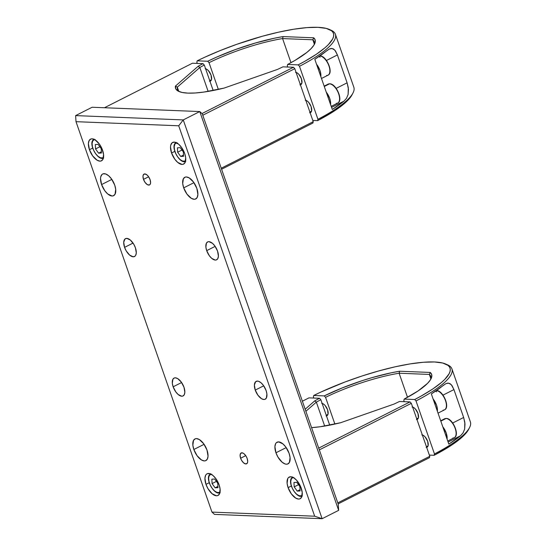 <?xml version="1.0" encoding="UTF-8"?>
<svg xmlns="http://www.w3.org/2000/svg" width="546" height="546" viewBox="0 0 546 546"><rect width="100%" height="100%" fill="white"/><g stroke="black" fill="none" stroke-linecap="round" stroke-linejoin="round"><path stroke-width="0.82" d="M173.143 386.8A10.012 4.914 63.2 0 1 174.037 378.085A10.012 4.914 63.2 0 1 183.982 387.237A10.012 4.914 63.2 0 1 183.081 395.952A10.012 4.914 63.2 0 1 173.143 386.8L181.593 382.521L173.143 386.8L172.324 383.292L172.884 379.245L174.358 377.948L175.355 377.812L177.675 378.596L181.286 382.084L183.982 387.237L184.848 392.308L184.234 394.792L182.76 396.089L181.763 396.219L178.214 394.546L175.832 391.953L173.143 386.8M124.584 247.365A10.012 4.914 63.2 0 1 125.484 238.65A10.012 4.914 63.2 0 1 135.422 247.795A10.012 4.914 63.2 0 1 134.521 256.518A10.012 4.914 63.2 0 1 124.584 247.365L133.04 243.086L124.584 247.365L123.717 242.287L124.966 238.998L126.802 238.377L130.351 240.049L133.784 244.26L135.422 247.795L136.288 252.873L135.681 255.351L135.039 256.17L133.21 256.784L129.655 255.112L126.222 250.901L124.584 247.365M255.255 390.09A10.012 4.914 63.2 0 1 256.156 381.367A10.012 4.914 63.2 0 1 266.093 390.52A10.012 4.914 63.2 0 1 265.199 399.235A10.012 4.914 63.2 0 1 255.255 390.09L263.711 385.81L255.255 390.09L254.388 385.012L255.644 381.715L257.473 381.101L258.592 381.32L261.022 382.773L263.404 385.374L266.093 390.52L266.912 394.028L266.352 398.075L264.878 399.372L263.882 399.508L261.561 398.723L257.951 395.236L255.255 390.09M206.702 250.648A10.012 4.914 63.2 0 1 207.596 241.933A10.012 4.914 63.2 0 1 217.54 251.085A10.012 4.914 63.2 0 1 216.639 259.8A10.012 4.914 63.2 0 1 206.702 250.648L215.158 246.376L206.702 250.648L205.883 247.147L206.443 243.093L207.917 241.796L208.913 241.666L212.469 243.339L214.844 245.932L217.54 251.085L218.407 256.163L217.793 258.64L216.318 259.937L215.322 260.073L211.773 258.401L209.391 255.801L206.702 250.648M240.615 458.244A6.067 2.976 63.2 0 1 241.155 452.962A6.067 2.976 63.2 0 1 247.181 458.51A6.067 2.976 63.2 0 1 246.635 463.793A6.067 2.976 63.2 0 1 240.615 458.244L245.734 455.657L240.615 458.244L240.09 455.173L240.847 453.173L242.636 452.934L244.11 453.815L246.191 456.367L247.181 458.51L247.707 461.588L247.338 463.09L245.837 463.957L243.687 462.947L241.605 460.394L240.615 458.244M143.496 179.375A6.067 2.976 63.2 0 1 144.042 174.092A6.067 2.976 63.2 0 1 150.068 179.641A6.067 2.976 63.2 0 1 149.522 184.923A6.067 2.976 63.2 0 1 143.496 179.375L148.621 176.781L143.496 179.375L142.97 176.297L143.345 174.795L144.84 173.928L146.99 174.938L148.437 176.515L150.068 179.641L150.594 182.712L150.225 184.214L149.331 185.005L147.318 184.609L145.134 182.494L143.496 179.375M275.955 452.784A12.135 5.951 63.2 0 1 277.047 442.219A12.135 5.951 63.2 0 1 289.093 453.317A12.135 5.951 63.2 0 1 288.008 463.882A12.135 5.951 63.2 0 1 275.955 452.784L286.206 447.604L275.955 452.784L274.904 446.635L275.648 443.632L276.426 442.642L278.644 441.898L282.944 443.918L285.831 447.072L289.093 453.317L290.083 457.562L289.407 462.469L287.619 464.045L286.411 464.202L285.053 463.943L282.105 462.182L277.941 457.077L275.955 452.784M193.844 449.501A12.135 5.951 63.2 0 1 194.929 438.936A12.135 5.951 63.2 0 1 206.982 450.027A12.135 5.951 63.2 0 1 205.89 460.592A12.135 5.951 63.2 0 1 193.844 449.501L204.088 444.314L193.844 449.501L192.854 445.249L193.53 440.342L195.318 438.772L196.526 438.609L199.338 439.557L203.713 443.782L206.982 450.027L208.033 456.183L207.289 459.186L205.501 460.756L204.293 460.92L201.488 459.971L197.106 455.739L193.844 449.501M101.583 184.568A12.135 5.951 63.2 0 1 102.675 174.003A12.135 5.951 63.2 0 1 114.721 185.101A12.135 5.951 63.2 0 1 113.629 195.666A12.135 5.951 63.2 0 1 101.583 184.568L111.834 179.388L101.583 184.568L100.532 178.419L100.757 176.761L102.047 174.427L103.064 173.84L105.624 173.942L108.572 175.703L111.459 178.856L114.721 185.101L115.711 189.346L115.035 194.253L113.247 195.83L112.039 195.987L107.733 193.966L104.846 190.813L101.583 184.568M183.702 187.858A12.135 5.951 63.2 0 1 184.787 177.293A12.135 5.951 63.2 0 1 196.84 188.384A12.135 5.951 63.2 0 1 195.748 198.949A12.135 5.951 63.2 0 1 183.702 187.858L193.946 182.671L183.702 187.858L182.712 183.613L183.388 178.699L185.176 177.129L186.384 176.965L189.196 177.914L193.571 182.146L196.84 188.384L197.891 194.54L197.147 197.543L195.359 199.113L194.151 199.276L191.346 198.328L186.964 194.103L183.702 187.858M288.097 487.646A12.135 5.951 63.2 0 1 289.189 477.081A12.135 5.951 63.2 0 1 301.235 488.172A12.135 5.951 63.2 0 1 300.143 498.737A12.135 5.951 63.2 0 1 288.097 487.646L291.352 486.001L288.097 487.646L287.107 483.401L287.79 478.487L288.561 477.504L290.779 476.754L293.591 477.702L296.567 480.207L300.355 485.988L302.225 492.424L301.549 497.331L299.761 498.901L298.553 499.064L295.741 498.116L291.359 493.891L288.097 487.646M205.978 484.357A12.135 5.951 63.2 0 1 207.07 473.792A12.135 5.951 63.2 0 1 219.117 484.889A12.135 5.951 63.2 0 1 218.031 495.454A12.135 5.951 63.2 0 1 205.978 484.357L209.234 482.712L205.978 484.357L204.927 478.207L205.671 475.204L206.449 474.215L207.46 473.628L210.019 473.73L212.967 475.491L215.854 478.644L219.117 484.889L220.106 489.134L219.431 494.041L217.642 495.618L216.434 495.775L212.128 493.755L207.965 488.65L205.978 484.357M171.56 152.996A12.135 5.951 63.2 0 1 172.652 142.431A12.135 5.951 63.2 0 1 184.698 153.528A12.135 5.951 63.2 0 1 183.606 164.093A12.135 5.951 63.2 0 1 171.56 152.996L174.816 151.351L171.56 152.996L170.509 146.847L170.741 145.188L172.024 142.854L174.242 142.11L178.549 144.13L181.436 147.284L184.698 153.528L185.688 157.774L185.012 162.681L183.224 164.257L182.016 164.414L177.709 162.394L174.822 159.241L171.56 152.996M89.442 149.713A12.135 5.951 63.2 0 1 90.534 139.148A12.135 5.951 63.2 0 1 102.58 150.239A12.135 5.951 63.2 0 1 101.495 160.804A12.135 5.951 63.2 0 1 89.442 149.713L92.697 148.068L89.442 149.713L88.391 143.557L89.134 140.554L90.923 138.984L92.131 138.821L94.936 139.769L99.317 143.994L101.699 148.055L103.569 154.484L102.894 159.398L101.106 160.968L99.898 161.131L97.086 160.183L92.711 155.951L89.442 149.713M314.673 516.209L178.713 125.785L183.258 119.915L322.133 518.7L314.673 516.209L322.133 518.7L214.496 514.393L211.964 512.1L314.673 516.209L178.713 125.785L76.003 121.676L75.621 115.602L183.258 119.915L178.713 125.785L76.003 121.676L75.621 115.602L183.258 119.915L199.775 111.555L92.138 107.248L75.621 115.602L92.138 107.248L199.775 111.555L183.258 119.915L322.133 518.7L338.65 510.346L199.775 111.555L202.307 113.848L199.775 111.555L338.65 510.346L322.133 518.7L214.496 514.393L211.964 512.1L76.003 121.676L211.964 512.1L314.673 516.209M202.307 113.848L338.267 504.272L338.65 510.346L338.267 504.272L202.307 113.848M429.777 456.32L411.329 403.337L319.328 449.884L411.329 403.337L429.777 456.32L429.443 457.685L338.131 503.883L429.443 457.685L429.777 456.32L337.783 502.873L429.777 456.32M399.454 401.487A73.881 16.981 160.8 0 1 393.987 404.088L340.649 422.72A73.881 16.981 160.8 0 1 311.582 427.641L320.325 426.733L340.649 422.72L393.987 404.088A73.881 16.981 -19.2 0 0 399.454 401.487L410.019 401.911L411.329 403.337L410.019 401.911L318.707 448.109L410.019 401.911L399.454 401.487M305.166 409.227L314.694 400.914L316.352 402.143L305.883 411.281L316.352 402.143L314.694 400.914A73.881 16.981 160.8 0 1 319.54 398.287L320.85 399.713A72.365 16.626 -19.2 0 0 316.352 402.143A72.365 16.626 160.8 0 1 320.85 399.713L329.709 425.15L320.85 399.713L319.54 398.287A73.881 16.981 -19.2 0 0 314.694 400.914L305.166 409.227M324.686 426.064L316.352 402.143L324.686 426.064M302.375 401.208L308.975 397.863L319.54 398.287L308.975 397.863L302.375 401.208M327.648 415.11L326.426 415.731L327.648 415.11M418.018 418.727L416.885 419.301L418.018 418.727M427.73 446.614L426.597 447.188L427.73 446.614M446.724 364.516A94.861 21.799 160.8 0 1 451.924 368.891L470.379 421.881A94.861 21.799 -19.2 0 1 434.473 453.938L416.018 400.948L434.473 453.938A94.861 21.799 160.8 0 0 469.54 427.62L468.605 429.422A93.339 21.451 -19.2 0 1 434.138 455.296L434.473 453.938L434.138 455.296L429.354 455.105L434.138 455.296L452.122 444.806L464.25 435.107L468.605 429.422A93.339 21.451 -19.2 0 0 469.021 428.542M403.835 400.464L404.258 401.679L403.835 400.464L404.177 399.099L403.835 400.464M451.924 368.891A94.861 21.799 160.8 0 1 416.018 400.948L414.714 399.522L404.177 399.099L414.714 399.522L421.273 395.987L432.698 389.032L441.509 382.425L444.826 379.333L449.146 373.717L450.102 371.239L450.245 369.014L449.57 367.069L448.089 365.41L442.751 363.035L434.432 361.971L423.443 362.264L410.183 363.895L395.133 366.81L378.863 370.905L361.971 376.017L345.065 381.968L321.062 391.98L313.718 395.481L313.384 396.84L313.807 398.061L313.384 396.84L313.718 395.481L324.263 395.898L313.718 395.481A93.339 21.451 160.8 0 1 445.85 364.08A93.339 21.451 160.8 0 1 414.714 399.522L416.018 400.948A94.861 21.799 -19.2 0 0 447.7 364.912L445.85 364.08M421.785 434.862L423.362 435.401L425.041 436.807L427.661 441.291L428.125 445.679L427.402 446.997L426.153 447.413M412.073 406.975L413.656 407.514L415.329 408.92L417.956 413.397L418.413 417.792L417.69 419.103L416.441 419.526M422.338 434.95A6.825 3.351 63.2 0 1 427.525 440.902A6.825 3.351 63.2 0 1 427.054 447.229A6.825 3.351 63.2 0 1 426.665 447.372M448.819 444.116L431.34 393.919A94.861 21.799 -19.2 0 0 443.038 385.572L445.857 383.667L447.686 383.101L449.979 383.585L452.047 385.653L453.938 389.591L463.65 417.478L464.83 422.345L464.646 429.149L463.022 432.978L460.524 435.769A94.861 21.799 160.8 0 1 448.819 444.116L431.34 393.919L445.857 383.667L448.6 383.108L451.365 384.759L453.938 389.591L463.65 417.478L464.994 423.901L464.646 429.149L463.022 432.978L460.524 435.769L448.095 442.048L460.524 435.769L448.819 444.116M412.626 407.063A6.825 3.351 63.2 0 1 417.813 413.015A6.825 3.351 63.2 0 1 417.342 419.342A6.825 3.351 63.2 0 1 416.953 419.485M452.702 423.013L463.65 417.478L452.702 423.013M442.997 395.127L453.938 389.591L442.997 395.127M322.14 403.419A6.825 3.351 63.2 0 1 327.402 409.302A6.825 3.351 63.2 0 1 326.972 415.724A6.825 3.351 63.2 0 1 326.481 415.888M334.882 424.071L325.566 397.331L324.263 395.898L342.335 387.885L361.971 380.733L371.887 377.668L390.922 372.863L399.652 371.225L430.228 372.447A73.881 16.981 160.8 0 1 430.978 378.869A73.881 16.981 160.8 0 1 404.177 399.099L418.113 390.916L427.538 383.36L430.303 380.009L431.688 377.033L431.661 374.495L430.228 372.447L399.652 371.225L399.119 373.218L407.507 397.317L399.119 373.218L429.374 374.433L430.808 378.562L429.374 374.433A72.365 16.626 160.8 0 1 430.685 376.29A72.365 16.626 160.8 0 1 430.446 379.791A72.365 16.626 -19.2 0 0 429.374 374.433L430.228 372.447L429.374 374.433L399.119 373.218A72.365 16.626 -19.2 0 0 325.566 397.331A72.365 16.626 160.8 0 1 399.119 373.218L399.652 371.225A73.881 16.981 160.8 0 0 324.263 395.898L325.566 397.331L334.882 424.071M321.703 403.358L323.28 403.897L324.952 405.303L327.58 409.78L328.044 414.175L327.32 415.486L326.071 415.909M413.151 407.255L412.762 407.452L413.151 407.255M438.028 413.131L444.533 409.834A10.62 5.207 -116.8 0 0 444.997 399.317A10.62 5.207 -116.8 0 0 436.37 390.602A10.62 5.207 63.2 0 1 444.772 398.812A10.62 5.207 63.2 0 1 444.99 409.541A10.62 5.207 63.2 0 1 443.134 410.121M433.067 398.894A10.62 5.207 63.2 0 1 437.373 411.254L437.387 408.845L436.52 405.125L433.067 398.894M436.425 390.567A0.607 0.512 -87.7 0 1 436.568 390.554A0.607 0.512 92.3 0 0 436.029 391.243A0.607 0.512 92.3 0 0 436.684 391.735M439.325 391.7L441.775 393.768L443.994 396.799M444.901 398.539L446.15 402.129M446.444 403.842L446.498 405.412M322.782 403.637L322.297 403.876L322.782 403.637M422.863 435.142L422.474 435.339L422.863 435.142M447.74 441.018L454.245 437.721A10.62 5.207 -116.8 0 0 454.695 427.177A10.62 5.207 -116.8 0 0 446.048 418.489L440.813 421.137L446.048 418.489A10.62 5.207 63.2 0 1 454.47 426.672A10.62 5.207 63.2 0 1 454.702 437.428A10.62 5.207 63.2 0 1 452.846 438.008M442.779 426.781A10.62 5.207 63.2 0 1 447.085 439.141L446.232 433.012L442.779 426.781M449.037 419.587L451.487 421.655L453.699 424.686M454.613 426.426L455.862 430.016M456.156 431.729L456.21 433.299M444.191 419.069A10.62 5.207 63.2 0 1 446.048 418.489A10.62 5.207 -116.8 0 0 444.656 418.775L446.266 418.441C452.743 418.195 460.121 435.339 454.245 437.721M313.24 121.676L294.792 68.687L202.791 115.24L294.792 68.687L313.24 121.676L312.906 123.034L221.594 169.24L312.906 123.034L313.24 121.676L221.246 168.223L313.24 121.676M282.917 66.837A73.881 16.981 160.8 0 1 277.45 69.438L224.113 88.077A73.881 16.981 160.8 0 1 178.842 91.441A73.881 16.981 160.8 0 1 175.403 86.125L177.314 87.142A72.365 16.626 -19.2 0 0 179.832 91.837A72.365 16.626 160.8 0 1 177.464 89.237A72.365 16.626 160.8 0 1 177.314 87.142L175.403 86.125L198.157 66.264L199.822 67.492L177.314 87.142L199.822 67.492L198.157 66.264A73.881 16.981 160.8 0 1 203.003 63.643L204.313 65.07A72.365 16.626 -19.2 0 0 199.822 67.492A72.365 16.626 160.8 0 1 204.313 65.07L213.172 90.499L204.313 65.07L203.003 63.643A73.881 16.981 -19.2 0 0 198.157 66.264L175.403 86.125L175.805 88.923L178.064 91.052L182.125 92.465L187.872 93.113L195.161 92.984L203.788 92.083L224.113 88.077L277.45 69.438A73.881 16.981 -19.2 0 0 282.917 66.837L293.482 67.26L294.792 68.687L293.482 67.26L201.986 113.561L293.482 67.26L282.917 66.837M208.149 91.414L199.822 67.492L208.149 91.414M178.644 90.977L177.314 87.142L178.644 90.977M104.443 107.739L192.438 63.22L203.003 63.643L192.438 63.22L104.443 107.739M211.111 80.467L209.889 81.081L211.111 80.467M301.481 84.084L300.355 84.657L301.481 84.084M311.193 111.971L310.06 112.544L311.193 111.971M330.187 29.866A94.861 21.799 160.8 0 1 335.387 34.248L353.842 87.23A94.861 21.799 -19.2 0 1 317.936 119.287L299.481 66.298L317.936 119.287A94.861 21.799 160.8 0 0 353.003 92.97L352.068 94.772A93.339 21.451 -19.2 0 1 317.601 120.646L317.936 119.287L317.601 120.646L312.817 120.454L317.601 120.646L335.585 110.156L347.713 100.464L352.068 94.772A93.339 21.451 -19.2 0 0 352.484 93.892M287.298 65.813L287.728 67.035L287.298 65.813L287.64 64.455L287.298 65.813M335.387 34.248A94.861 21.799 160.8 0 1 299.481 66.298L298.177 64.872L287.64 64.455L298.177 64.872L304.736 61.343L316.161 54.382L324.972 47.775L328.289 44.69L332.61 39.066L333.565 36.589L333.708 34.371L333.033 32.419L331.552 30.767L326.215 28.385L317.895 27.327L306.907 27.614L293.646 29.245L278.596 32.166L262.326 36.254L236.944 44.253L220.27 50.546L204.525 57.33L197.181 60.831L196.847 62.196L197.27 63.411L196.847 62.196L197.181 60.831L207.726 61.254L197.181 60.831A93.339 21.451 160.8 0 1 329.313 29.436A93.339 21.451 160.8 0 1 298.177 64.872L299.481 66.298A94.861 21.799 -19.2 0 0 331.163 30.269L329.313 29.436M305.248 100.218L306.832 100.751L308.504 102.163L311.131 106.641L311.589 111.036L310.865 112.346L309.616 112.769M295.536 72.331L297.12 72.864L298.792 74.27L301.419 78.754L301.877 83.149L301.153 84.459L299.904 84.883M305.801 100.307A6.825 3.351 63.2 0 1 310.988 106.252A6.825 3.351 63.2 0 1 310.517 112.585A6.825 3.351 63.2 0 1 310.128 112.722M332.282 109.466L314.803 59.275A94.861 21.799 -19.2 0 0 326.501 50.921L329.32 49.017L331.156 48.458L333.442 48.942L335.51 51.003L337.401 54.941L347.113 82.828L348.293 87.701L348.109 94.506L346.485 98.335L343.987 101.119A94.861 21.799 160.8 0 1 332.282 109.466L314.803 59.275L329.32 49.017L332.064 48.464L334.828 50.116L337.401 54.941L347.113 82.828L348.457 89.251L348.109 94.506L346.485 98.335L343.987 101.119L331.565 107.405L343.987 101.119L332.282 109.466M296.089 72.42A6.825 3.351 63.2 0 1 301.276 78.365A6.825 3.351 63.2 0 1 300.805 84.698A6.825 3.351 63.2 0 1 300.416 84.835M336.172 88.363L347.113 82.828L336.172 88.363M326.46 60.476L337.401 54.941L326.46 60.476M205.603 68.769A6.825 3.351 63.2 0 1 210.865 74.659A6.825 3.351 63.2 0 1 210.435 81.081A6.825 3.351 63.2 0 1 209.944 81.238M218.345 89.421L209.029 62.681L207.726 61.254L216.469 57.173L235.517 49.515L255.351 43.025L274.385 38.22L283.115 36.575L313.691 37.804A73.881 16.981 160.8 0 1 314.441 44.219A73.881 16.981 160.8 0 1 287.64 64.455L295.113 60.326L306.913 52.375L311.002 48.71L313.766 45.359L315.151 42.39L315.124 39.851L313.691 37.804L283.115 36.575L282.582 38.575L290.977 62.667L282.582 38.575L312.838 39.783L314.271 43.912L312.838 39.783A72.365 16.626 160.8 0 1 314.148 41.639A72.365 16.626 160.8 0 1 313.909 45.147A72.365 16.626 -19.2 0 0 312.838 39.783L313.691 37.804L312.838 39.783L282.582 38.575A72.365 16.626 -19.2 0 0 209.029 62.681A72.365 16.626 160.8 0 1 282.582 38.575L283.115 36.575A73.881 16.981 160.8 0 0 207.726 61.254L209.029 62.681L218.345 89.421M205.166 68.714L206.743 69.246L208.415 70.652L211.043 75.136L211.507 79.532L210.783 80.842L209.534 81.265M296.615 72.604L296.225 72.802L296.615 72.604M321.492 78.481L327.996 75.191A10.62 5.207 -116.8 0 0 328.46 64.674A10.62 5.207 -116.8 0 0 319.833 55.951A10.62 5.207 63.2 0 1 328.235 64.162A10.62 5.207 63.2 0 1 328.453 74.891A10.62 5.207 63.2 0 1 326.597 75.471M316.537 64.251A10.62 5.207 63.2 0 1 320.836 76.604L320.85 74.195L319.983 70.482L316.53 64.251M319.888 55.917A0.607 0.512 -87.7 0 1 320.031 55.904A0.607 0.512 92.3 0 0 319.492 56.593A0.607 0.512 92.3 0 0 320.147 57.084M322.788 57.057L325.239 59.118L327.457 62.155M328.364 63.889L329.613 67.486M329.907 69.199L329.961 70.768M206.245 68.987L205.76 69.233L206.245 68.987M306.326 100.491L305.937 100.689L306.326 100.491M331.204 106.368L337.708 103.078A10.62 5.207 -116.8 0 0 338.158 92.533A10.62 5.207 -116.8 0 0 329.511 83.838L324.276 86.486L329.511 83.838A10.62 5.207 63.2 0 1 337.933 92.021A10.62 5.207 63.2 0 1 338.165 102.778A10.62 5.207 63.2 0 1 336.309 103.358M326.242 92.138A10.62 5.207 63.2 0 1 330.548 104.498L330.562 102.082L329.695 98.369L326.242 92.138M332.5 84.944L334.951 87.005L337.162 90.042M338.076 91.776L339.325 95.373M339.619 97.086L339.673 98.655M327.655 84.425A10.62 5.207 63.2 0 1 329.511 83.838A10.62 5.207 -116.8 0 0 328.119 84.125L329.729 83.791C336.206 83.545 343.584 100.689 337.708 103.078M185.674 160.51A10.012 4.914 63.2 0 1 177.307 156.34A10.012 4.914 63.2 0 1 174.843 144.246A0.607 0.505 -150.1 0 1 174.973 143.53A0.607 0.505 29.9 0 0 174.843 144.246L174.208 146.697L174.529 149.966L175.757 153.556L177.703 156.92L180.078 159.548L182.514 161.029L184.644 161.152L185.674 160.51M180.262 147.666L183.326 151.911L183.552 156.313L180.712 156.47L183.49 155.064L180.712 156.47L177.648 152.225L181.975 150.034L177.648 152.225L177.423 147.823L180.262 147.666L183.326 151.911L183.552 156.313L180.712 156.47L177.648 152.225L177.423 147.823L180.262 147.666M177.341 142.868L175.491 143.448L174.843 144.246M103.563 157.221A10.012 4.914 63.2 0 1 95.188 153.057A10.012 4.914 63.2 0 1 92.724 140.957A0.607 0.505 -150.1 0 1 92.854 140.247A0.607 0.505 29.9 0 0 92.724 140.957L92.09 143.414L92.41 146.683L93.639 150.273L95.591 153.631L97.959 156.258L100.396 157.746L102.525 157.869L103.563 157.221M98.15 144.383L101.215 148.621L101.433 153.023L98.594 153.18L101.372 151.774L98.594 153.18L95.536 148.942L99.857 146.751L95.536 148.942L95.311 144.54L98.15 144.383L101.215 148.621L101.433 153.023L98.594 153.18L95.536 148.942L95.311 144.54L98.15 144.383M95.222 139.585L94.219 139.701L92.724 140.957M302.211 495.154A10.012 4.914 63.2 0 1 293.844 490.99A10.012 4.914 63.2 0 1 291.38 478.89A0.607 0.505 -150.1 0 1 291.509 478.18A0.607 0.505 29.9 0 0 291.38 478.89L290.745 481.347L291.066 484.616L292.294 488.206L294.239 491.571L296.615 494.191L299.051 495.679L301.18 495.802L302.211 495.154M296.799 482.316L299.863 486.561L300.088 490.956L297.249 491.113L300.027 489.714L297.249 491.113L294.185 486.875L298.512 484.684L294.185 486.875L293.96 482.473L296.799 482.316L299.863 486.561L300.088 490.956L297.249 491.113L294.185 486.875L293.96 482.473L296.799 482.316M293.878 477.518L292.028 478.098L291.38 478.89M220.099 491.871A10.012 4.914 63.2 0 1 211.725 487.701A10.012 4.914 63.2 0 1 209.261 475.607A0.607 0.505 -150.1 0 1 209.391 474.89A0.607 0.505 29.9 0 0 209.261 475.607L208.627 478.057L208.947 481.326L210.176 484.916L212.128 488.281L214.496 490.909L216.933 492.39L219.062 492.512L220.099 491.871M214.687 479.026L217.752 483.271L217.97 487.674L215.131 487.831L217.909 486.425L215.131 487.831L212.073 483.585L216.393 481.395L212.073 483.585L211.848 479.183L214.687 479.026L217.752 483.271L217.97 487.674L215.131 487.831L212.073 483.585L211.848 479.183L214.687 479.026M211.759 474.228L210.756 474.344L209.261 475.607M418.366 417.977L416.714 418.809M444.533 409.834C450.409 407.452 443.031 390.308 436.554 390.554L436.452 390.547M327.996 414.359L326.255 415.24M428.078 445.864L426.426 446.696M444.656 418.775L440.69 420.775M301.829 83.326L300.177 84.159M327.996 75.191C333.872 72.802 326.494 55.658 320.017 55.904L319.915 55.904M211.459 79.709L209.719 80.59M311.541 111.213L309.889 112.053M328.119 84.125L324.153 86.132M185.756 161.309C180.467 164.564 171.157 149.058 174.788 143.707L176.167 142.356M103.638 158.019C98.355 161.275 89.046 145.768 92.67 140.418L94.049 139.066M302.293 495.952C297.004 499.208 287.694 483.701 291.325 478.351L292.704 476.999M220.175 492.663C214.892 495.925 205.583 480.419 209.207 475.068L210.585 473.716"/></g></svg>
